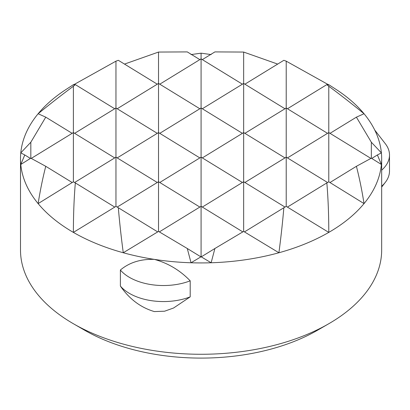 <?xml version="1.0" encoding="UTF-8"?>
<svg xmlns="http://www.w3.org/2000/svg" width="410" height="410" viewBox="0 0 410 410"><rect width="100%" height="100%" fill="white"/><g stroke="black" fill="none" stroke-linecap="round" stroke-linejoin="round"><path stroke-width="0.61" d="M328.584 84.573L335.816 89.252A180.584 104.258 180 0 1 364.039 113.739A180.584 104.258 180 0 1 375.519 131.687L375.519 131.687A180.584 104.258 180 0 1 381.392 152.874A180.584 104.258 180 0 1 381.669 158.675L381.669 250.013A180.584 104.258 180 0 1 328.779 323.736A180.584 104.258 180 0 1 73.39 323.736L73.39 323.736A180.584 104.258 180 0 1 20.5 250.013L20.5 158.675A180.584 104.258 180 0 1 20.782 152.874A180.584 104.258 180 0 1 38.13 113.739A180.584 104.258 180 0 1 66.353 89.252L73.585 84.573M84.691 330.26L73.39 323.736L84.691 330.26A164.605 95.033 180 0 0 317.478 330.26L328.779 323.736M381.669 158.675A180.584 104.258 180 0 1 381.392 164.477A180.584 104.258 180 0 1 364.039 203.606A180.584 104.258 180 0 1 328.779 232.398A180.584 104.258 180 0 1 278.913 252.755A180.584 104.258 180 0 1 211.135 262.769A180.584 104.258 180 0 1 191.039 262.769A180.584 104.258 180 0 1 154.345 259.381L154.345 259.381C168.105 263.174 180.057 270.323 190.199 280.824L190.199 296.855L173.584 308.002L164.62 311.205L154.345 311.574C140.686 307.556 129.37 299.049 120.386 286.057L120.386 270.026C129.37 262.482 140.686 258.935 154.345 259.381L154.345 259.381A180.584 104.258 180 0 1 123.261 252.755A180.584 104.258 180 0 1 73.39 232.398A180.584 104.258 180 0 1 38.13 203.606A180.584 104.258 180 0 1 20.782 164.477A180.584 104.258 180 0 1 20.5 158.675M73.39 84.952L75.332 84.614L114.713 108.763M381.669 170.181A47.944 27.68 -0 0 0 389.5 155.021A47.944 27.68 -0 0 0 387.865 147.856A47.944 27.68 -0 0 0 385.323 143.72L374.73 130.047M120.386 270.026A47.944 27.68 0 0 0 151.039 284.591A47.944 27.68 0 0 0 190.199 280.824M120.386 286.057A47.944 27.68 0 0 0 151.039 300.622A47.944 27.68 0 0 0 190.199 296.855M381.669 186.217A47.944 27.68 -0 0 0 385.323 182.358A47.944 27.68 -0 0 0 389.5 171.057L389.5 155.021M371.342 158.178L371.342 142.229L381.392 152.874L377.395 154.965L381.392 164.477L371.342 158.178L356.408 166.306C359.401 177.93 361.948 190.363 364.039 203.606L328.779 181.809L326.842 182.911C328.133 198.24 328.779 214.737 328.779 232.398L286.216 206.368L283.843 207.752C282.649 221.943 281.004 236.939 278.913 252.755L243.648 231.409L214.901 248.501L211.135 262.769L201.084 256.752L191.039 262.769L187.273 248.501L158.521 231.409L123.261 252.755C121.165 236.939 119.52 221.943 118.331 207.752L115.958 206.368L73.39 232.398C73.39 214.737 74.041 198.24 75.332 182.911L73.39 181.809L38.13 203.606C40.226 190.363 42.768 177.93 45.761 166.306L30.827 158.178L30.827 142.229L45.761 117.157L72.15 133.337M73.39 181.809L73.39 86.249L75.332 84.614M115.958 206.368L115.958 61.162L118.331 60.306L157.281 84.188M158.521 231.409L158.521 52.06L187.273 51.906L199.844 59.614M201.084 256.752L201.084 53.172L211.135 54.576M30.827 158.178L20.782 164.477L24.779 154.965L30.427 158.429M199.844 108.763L158.521 83.425L117.198 108.763M157.281 133.337L115.958 107.999L74.635 133.337M114.713 157.911L73.39 132.573L31.257 158.409M242.407 84.188L201.084 58.855L159.762 84.188M243.648 231.409L243.648 52.06L214.901 51.906L202.325 59.614M243.648 52.06L277.672 64.088M45.761 166.306L72.221 182.532M242.407 133.337L201.084 107.999L159.762 133.337M199.844 157.911L158.521 132.573L117.198 157.911M157.281 182.486L115.958 157.148L74.61 182.501M284.97 108.763L243.648 83.425L202.325 108.763M286.216 206.368L286.216 61.162L283.843 60.306L244.893 84.188M286.216 61.162L327.954 84.445M75.332 182.911L114.769 207.091M284.97 157.911L243.648 132.573L202.325 157.911M242.407 182.486L201.084 157.148L159.762 182.486M327.539 133.337L286.216 107.999L244.893 133.337M328.779 84.952L326.842 84.614L287.456 108.763M199.844 207.06L158.521 181.722L117.173 207.076M328.779 181.809L328.779 86.249C340.08 94.602 351.836 103.766 364.039 113.739L356.408 117.157L330.019 133.337M118.331 207.752L157.707 231.896M327.564 182.501L286.216 157.148L244.893 182.486M285.001 207.076L243.648 181.722L202.325 207.06M370.912 158.409L328.779 132.573L287.456 157.911M242.828 231.891L201.084 206.297L159.341 231.891M187.273 248.501L200.905 256.86M377.395 154.965L371.742 158.429M356.408 166.306L329.947 182.532M326.842 182.911L287.405 207.091M283.843 207.752L244.462 231.896M214.901 248.501L201.264 256.86M45.761 117.157L38.13 113.739C50.333 103.766 62.089 94.602 73.39 86.249M24.779 154.965L20.782 152.874L30.827 142.229M74.215 84.445L115.958 61.162M356.408 117.157L371.342 142.229M326.842 84.614L328.779 86.249M191.039 54.576L201.084 53.172M124.496 64.088L158.521 52.06M381.669 187.073L385.323 182.358"/></g></svg>
